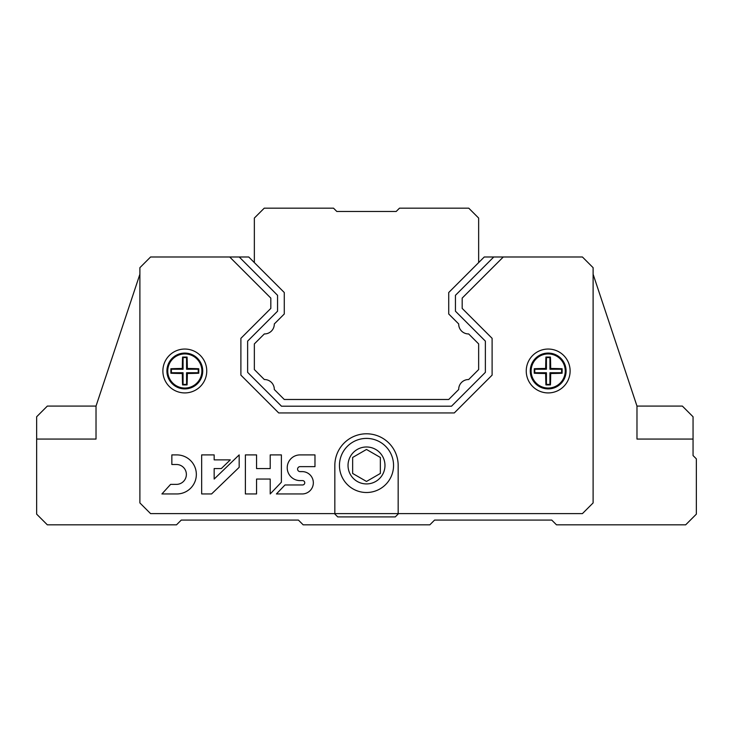 <?xml version="1.0" encoding="UTF-8"?>
<svg xmlns="http://www.w3.org/2000/svg" width="733" height="733" viewBox="0 0 733 733"><rect width="100%" height="100%" fill="white"/><g stroke="black" fill="none" stroke-linecap="round" stroke-linejoin="round"><path stroke-width="1.1" d="M478.649 262.597L478.649 218.067L468.754 208.172L399.485 208.172L396.186 211.471L336.814 211.471L333.515 208.172L264.246 208.172L254.351 218.067L254.351 262.597M239.224 256.99L248.744 256.99L284.276 292.522L284.276 313.99L274.298 323.959A9.804 9.804 0 0 1 264.329 333.936L254.351 343.914L264.329 333.936L254.351 343.914L254.351 369.56L264.329 379.538A9.804 9.804 0 0 1 274.298 389.507L284.276 399.485L448.724 399.485L458.702 389.507A9.804 9.804 0 0 1 468.671 379.538L478.649 369.56L478.649 343.914L468.671 333.936A9.804 9.804 0 0 1 458.702 323.959A9.804 9.804 0 0 0 468.671 333.936L478.649 343.914L468.671 333.936A9.804 9.804 0 0 1 458.702 323.959L448.724 313.99L448.724 292.522L484.256 256.99L493.776 256.99L455.45 295.307L455.45 311.204L485.374 341.129L485.374 372.346L451.51 406.21L281.49 406.21L247.626 372.346L247.626 341.129L277.55 311.204L277.55 295.307L239.224 256.99L150.577 256.99L139.893 267.673L139.893 502.93L150.577 513.613L398.166 513.613L398.166 465.455A31.666 31.666 0 0 0 366.5 433.789A31.666 31.666 0 0 0 334.834 465.455L334.834 513.613M139.893 274.224L96.023 406.082L47.333 406.082L36.65 416.765L36.65 514.145L47.333 524.828L176.506 524.828L181.253 520.082L298.423 520.082L303.169 524.828L429.831 524.828L434.577 520.082L551.747 520.082L556.494 524.828L685.667 524.828L696.35 514.145L696.35 458.858L693.052 455.56L693.052 416.765L682.368 406.082L636.977 406.082L593.107 274.224M36.65 439.067L96.023 439.067L96.023 406.082M636.977 439.067L693.052 439.067L636.977 439.067L636.977 406.082M63.038 439.067L96.023 439.067M478.649 369.56L478.649 343.914L478.649 369.56L468.671 379.538A9.804 9.804 0 0 0 458.702 389.507L448.724 399.485L458.702 389.507A9.804 9.804 0 0 1 468.671 379.538L478.649 369.56M284.276 399.485L448.724 399.485L284.276 399.485L274.298 389.507A9.804 9.804 0 0 0 264.329 379.538L254.351 369.56L264.329 379.538A9.804 9.804 0 0 1 274.298 389.507L284.276 399.485M254.351 343.914L254.351 369.56L254.351 343.914M334.44 513.613L337.739 516.912L395.261 516.912L398.56 513.613M398.166 513.613L582.423 513.613L593.107 502.93L593.107 267.673L582.423 256.99L493.776 256.99M229.713 256.99L270.816 298.093L270.816 308.41L240.891 338.334L240.891 375.131L278.705 412.945L454.295 412.945L492.109 375.131L492.109 338.334L462.184 308.41L462.184 298.093L503.287 256.99M570.118 370.99A21.935 21.935 0 0 1 537.216 389.983A21.935 21.935 0 0 1 537.216 351.987A21.935 21.935 0 0 1 570.118 370.99M206.752 370.99A21.935 21.935 0 0 1 173.849 389.983A21.935 21.935 0 0 1 173.849 351.987A21.935 21.935 0 0 1 206.752 370.99M314.979 466.637L314.979 454.9L300.072 454.9A12.846 12.846 0 0 0 287.226 467.746A12.846 12.846 0 0 0 300.072 480.601L302.564 480.601A2.19 2.19 0 0 1 304.754 482.781A2.19 2.19 0 0 1 302.564 484.971L284.99 484.971L276.423 493.95L302.564 493.95A11.178 11.178 0 0 0 313.339 482.781A11.178 11.178 0 0 0 302.564 471.612L300.072 471.612A2.492 2.492 0 0 1 297.589 469.129A2.492 2.492 0 0 1 300.072 466.637L314.979 466.637M281.39 482.213L281.39 454.9L270.211 454.9L270.211 468.57L256.559 468.57L256.559 454.9L245.381 454.9L245.381 493.95L256.559 493.95L256.559 479.052L270.211 479.052L270.211 493.95L281.39 482.213M211.58 493.95L239.169 467.333L239.169 454.9L214.164 479.052L214.164 468.57L221.302 468.57L230.299 459.875L214.164 459.875L214.164 454.9L201.657 454.9L201.657 493.95L211.58 493.95M161.911 493.95L176.818 493.95A19.525 19.525 0 0 0 196.343 474.425A19.525 19.525 0 0 0 176.818 454.9L171.852 454.9L171.852 464.502L176.818 464.502A9.941 9.941 0 0 1 186.374 474.434A9.941 9.941 0 0 1 176.818 484.366L170.615 484.366L161.911 493.95M198.744 368.736A32.545 2.84 180 0 0 187.336 368.47A32.545 2.84 -90 0 0 187.071 357.063A30.52 2.657 180 0 0 182.572 357.063A32.545 2.84 90 0 0 182.306 368.47A32.545 2.84 180 0 0 170.89 368.736A30.52 2.657 90 0 0 170.89 373.234A32.545 2.84 0 0 0 182.306 373.5A32.545 2.84 90 0 0 182.572 384.917A30.52 2.657 0 0 0 187.071 384.917A32.545 2.84 -90 0 0 187.336 373.5A32.545 2.84 0 0 0 198.744 373.234A30.52 2.657 -90 0 0 198.753 370.99A30.52 2.657 -90 0 0 198.744 368.736L198.24 369.24L186.567 369.24L186.567 357.557L183.067 357.557L183.067 369.24L171.394 369.24L171.394 372.731L183.067 372.731L183.067 384.413L186.567 384.413L186.567 372.731L198.24 372.731L198.24 369.24M202.729 370.99A17.913 17.913 0 0 1 175.865 386.502A17.913 17.913 0 0 1 175.865 355.478A17.913 17.913 0 0 1 202.729 370.99M198.744 373.234L198.24 372.731M187.336 368.47L186.567 369.24M187.071 357.063L186.567 357.557M182.572 357.063L183.067 357.557M182.306 368.47L183.067 369.24M170.89 368.736L171.394 369.24M170.89 373.234L171.394 372.731M182.306 373.5L183.067 372.731M182.572 384.917L183.067 384.413M187.071 384.917L186.567 384.413M187.336 373.5L186.567 372.731M562.11 368.736A32.545 2.84 180 0 0 550.694 368.47A32.545 2.84 -90 0 0 550.428 357.063A30.52 2.657 180 0 0 545.929 357.063A32.545 2.84 90 0 0 545.664 368.47A32.545 2.84 180 0 0 534.256 368.736A30.52 2.657 90 0 0 534.256 373.234A32.545 2.84 0 0 0 545.664 373.5A32.545 2.84 90 0 0 545.929 384.917A30.52 2.657 0 0 0 550.428 384.917A32.545 2.84 -90 0 0 550.694 373.5A32.545 2.84 0 0 0 562.11 373.234A30.52 2.657 -90 0 0 562.119 370.99A30.52 2.657 -90 0 0 562.11 368.736L561.606 369.24L549.933 369.24L549.933 357.557L546.433 357.557L546.433 369.24L534.76 369.24L534.76 372.731L546.433 372.731L546.433 384.413L549.933 384.413L549.933 372.731L561.606 372.731L561.606 369.24M566.096 370.99A17.913 17.913 0 0 1 539.222 386.502A17.913 17.913 0 0 1 539.222 355.478A17.913 17.913 0 0 1 566.096 370.99M562.11 373.234L561.606 372.731M550.694 368.47L549.933 369.24M550.428 357.063L549.933 357.557M545.929 357.063L546.433 357.557M545.664 368.47L546.433 369.24M534.256 368.736L534.76 369.24M534.256 373.234L534.76 372.731M545.664 373.5L546.433 372.731M545.929 384.917L546.433 384.413M550.428 384.917L549.933 384.413M550.694 373.5L549.933 372.731M339.452 465.455A27.048 27.048 0 0 0 380.024 488.884A27.048 27.048 0 0 0 380.024 442.026A27.048 27.048 0 0 0 339.452 465.455A27.048 27.048 0 0 0 380.024 488.884A27.048 27.048 0 0 0 380.024 442.026A27.048 27.048 0 0 0 339.452 465.455M366.5 481.453L380.354 473.454L380.354 457.456L366.5 449.457L352.646 457.456L352.646 473.454L366.5 481.453M201.887 370.99A17.061 17.061 0 0 1 176.287 385.76A17.061 17.061 0 0 1 176.287 356.211A17.061 17.061 0 0 1 201.887 370.99M565.244 370.99A17.061 17.061 0 0 1 539.653 385.76A17.061 17.061 0 0 1 539.653 356.211A17.061 17.061 0 0 1 565.244 370.99M348.028 465.455A18.472 18.472 0 0 0 375.736 481.453A18.472 18.472 0 0 0 375.736 449.457A18.472 18.472 0 0 0 348.028 465.455"/></g></svg>
